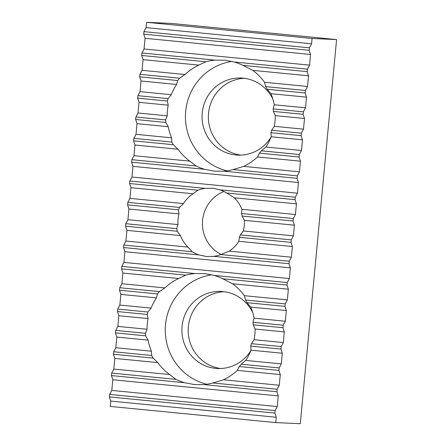 <?xml version="1.0" encoding="UTF-8"?>
<svg xmlns="http://www.w3.org/2000/svg" width="446" height="446" viewBox="0 0 446 446"><rect width="100%" height="100%" fill="white"/><g stroke="black" fill="none" stroke-linecap="round" stroke-linejoin="round"><path stroke-width="0.67" d="M240.885 155.119A38.585 37.408 92.6 0 1 208.405 115.163A38.585 37.408 92.6 0 1 244.358 78.301M271.14 137.011A38.585 37.408 92.6 0 1 237.729 155.113A38.585 37.408 92.6 0 1 235.839 154.979A38.585 37.408 92.6 0 1 202.155 113.903A38.585 37.408 92.6 0 1 241.214 78.022A38.585 37.408 92.6 0 1 243.103 78.156A38.585 37.408 92.6 0 1 272.857 99.062M173.31 144.716A55.739 54.033 92.6 0 1 171.844 142.057L171.571 137.814A55.739 54.033 -87.4 0 1 168.242 126.72L165.856 122.449A55.739 54.033 92.6 0 1 165.617 119.913L167.217 115.849A55.739 54.033 -87.4 0 1 168.226 105.178L167.401 101.064A55.739 54.033 92.6 0 1 168.109 98.622L171.27 94.708A55.739 54.033 -87.4 0 1 176.616 84.461L177.659 80.525A55.739 54.033 92.6 0 1 179.599 78.206L185.006 74.515A55.739 54.033 -87.4 0 1 198.838 65.094L205.952 61.754A55.739 54.033 92.6 0 1 215.078 60.132L225.13 60.199L234.261 62.005L307.411 69.152L307.171 71.644L308.532 75.814L307.523 86.479L264.556 82.287L265.704 86.619L305.393 90.493L305.159 92.985L306.513 97.15L305.504 107.82L274.262 104.771L273.158 108.88L303.375 111.834L303.141 114.321L304.495 118.491L303.486 129.162L274.279 126.307L271.614 130.271L301.357 133.176L301.122 135.662L302.477 139.832L301.474 150.503L265.888 147.029L261.356 150.804L299.338 154.517L299.104 157.003L300.465 161.173L299.456 171.844L243.661 166.391L233.063 169.575A55.739 54.033 92.6 0 1 223.937 171.197L214.643 171.169L204.753 169.324A55.739 54.033 92.6 0 1 196.101 165.968L189.762 161.129L133.973 155.676L134.982 145.006L133.622 140.836L173.31 144.716L177.948 149.204A55.739 54.033 -87.4 0 0 189.762 161.129M227.014 170.835A55.739 54.033 92.6 0 1 185.491 114.081A55.739 54.033 92.6 0 1 232.048 61.386M220.714 368.524A38.585 37.408 92.6 0 1 188.234 328.568A38.585 37.408 92.6 0 1 224.187 291.701M250.97 350.417A38.585 37.408 92.6 0 1 217.553 368.519A38.585 37.408 92.6 0 1 215.669 368.385A38.585 37.408 92.6 0 1 181.985 327.308A38.585 37.408 92.6 0 1 221.038 291.422A38.585 37.408 92.6 0 1 222.928 291.556A38.585 37.408 92.6 0 1 252.687 312.468M157.773 362.609L153.14 358.116A55.739 54.033 92.6 0 1 151.668 355.462L151.4 351.214A55.739 54.033 92.6 0 1 148.072 340.12L145.68 335.849A55.739 54.033 92.6 0 1 145.446 333.318L147.041 329.254A55.739 54.033 92.6 0 1 148.05 318.583L147.225 314.463A55.739 54.033 92.6 0 1 147.933 312.022L151.099 308.114A55.739 54.033 92.6 0 1 156.44 297.867L157.488 293.931A55.739 54.033 92.6 0 1 159.428 291.606L164.836 287.915A55.739 54.033 92.6 0 1 178.668 278.499L185.781 275.154A55.739 54.033 92.6 0 1 194.902 273.537L204.959 273.599L214.086 275.411A55.739 54.033 92.6 0 1 222.744 278.767L287.001 285.044L288.361 289.214L232.567 283.762A55.739 54.033 92.6 0 1 244.386 295.687L245.529 300.019A55.739 54.033 92.6 0 1 247 302.672L284.983 306.385L286.343 310.555L250.758 307.077A55.739 54.033 92.6 0 1 254.086 318.171L252.988 322.285A55.739 54.033 92.6 0 1 253.228 324.822L282.965 327.726L284.325 331.896L255.118 329.042A55.739 54.033 92.6 0 1 254.108 339.713L251.444 343.671A55.739 54.033 92.6 0 1 250.736 346.113L280.952 349.067L282.307 353.238L251.059 350.182A55.739 54.033 92.6 0 1 245.718 360.429L241.186 364.209A55.739 54.033 92.6 0 1 239.246 366.528L278.934 370.409L280.289 374.573L237.322 370.381A55.739 54.033 92.6 0 1 223.491 379.797L212.893 382.98A55.739 54.033 92.6 0 1 203.766 384.603L194.467 384.569L184.583 382.724A55.739 54.033 92.6 0 1 175.93 379.368L169.591 374.528A55.739 54.033 92.6 0 1 157.773 362.609L114.806 358.411L113.451 354.241L113.685 351.749L115.815 347.741L116.824 337.07L115.469 332.9L115.704 330.408L117.833 326.4L118.842 315.729L117.488 311.559L117.722 309.072L119.851 305.058L120.86 294.388L119.5 290.218L119.74 287.731L121.87 283.717L122.879 273.047L121.518 268.877L121.752 266.39L123.888 262.376L124.897 251.706L123.536 247.541L123.771 245.049L125.9 241.035L126.909 230.37L125.555 226.2L125.789 223.708L176.722 228.686A34.297 33.249 -87.4 0 0 177.279 231.251L125.555 226.2M206.844 384.24A55.739 54.033 92.6 0 1 165.321 327.487A55.739 54.033 92.6 0 1 211.872 274.786M213.785 256.355A34.297 33.249 -87.4 0 0 220.865 254.538L289.253 261.217L289.019 263.703L213.785 256.355L206.57 256.528L198.771 254.889L123.536 247.541M177.279 231.251L180.418 235.594A34.297 33.249 -87.4 0 0 187.983 247.101L192.159 251.728A34.297 33.249 -87.4 0 0 198.771 254.889M176.722 228.686L177.971 224.589L127.918 219.7L125.789 223.708M220.068 189.845A34.297 33.249 -87.4 0 1 226.685 193.001L295.068 199.685L295.308 197.193L220.068 189.845L213.026 188.24L205.06 188.379A34.297 33.249 -87.4 0 0 197.974 190.197L193.029 193.754A34.297 33.249 92.6 0 0 183.445 203.582L179.532 207.423A34.297 33.249 -87.4 0 0 178.5 209.832L178.98 213.918A34.297 33.249 -87.4 0 0 177.971 224.589M223.976 191.49A34.297 33.249 -87.4 0 0 202.467 222.069A34.297 33.249 -87.4 0 0 221.155 254.443M146.578 22.3L312.061 38.468L336.585 39.577L171.102 23.409L146.578 22.3L146.076 27.635L143.946 31.649L143.707 34.136L145.067 38.306L144.058 48.976L309.541 65.144L307.411 69.152M336.585 39.577L300.275 423.7L275.751 422.591L110.268 406.423L110.775 401.088L109.415 396.918L109.649 394.431L111.784 390.417L112.788 379.752L111.433 375.582L111.667 373.09L113.797 369.082L114.806 358.411M215.078 60.132L141.928 52.985L144.058 48.976M234.261 62.005A55.739 54.033 92.6 0 1 242.914 65.367L307.171 71.644M308.532 75.814L252.743 70.362L242.914 65.367M205.952 61.754L141.694 55.477L143.049 59.647L142.04 70.317L185.006 74.515M198.838 65.094L143.049 59.647M264.556 82.287A55.739 54.033 -87.4 0 0 252.743 70.362M305.393 90.493L307.523 86.479M179.599 78.206L139.91 74.326L142.04 70.317M265.704 86.619A55.739 54.033 92.6 0 1 267.171 89.272L305.159 92.985M306.513 97.15L270.934 93.677L267.171 89.272M177.659 80.525L139.676 76.818L141.031 80.988L140.022 91.659L171.27 94.708M176.616 84.461L141.031 80.988M274.262 104.771A55.739 54.033 -87.4 0 0 270.934 93.677M303.375 111.834L305.504 107.82M168.109 98.622L137.892 95.667L140.022 91.659M273.158 108.88A55.739 54.033 92.6 0 1 273.398 111.416L303.141 114.321M304.495 118.491L275.288 115.637L273.398 111.416M167.401 101.064L137.658 98.159L139.013 102.324L138.004 112.994L167.217 115.849M168.226 105.178L139.013 102.324M274.279 126.307A55.739 54.033 -87.4 0 0 275.288 115.637M301.357 133.176L303.486 129.162M165.617 119.913L135.874 117.008L138.004 112.994M271.614 130.271A55.739 54.033 92.6 0 1 270.906 132.713L301.122 135.662M302.477 139.832L271.235 136.783L270.906 132.713M165.856 122.449L135.64 119.495L137 123.665L135.991 134.335L171.571 137.814M168.242 126.72L137 123.665M265.888 147.029A55.739 54.033 -87.4 0 0 271.235 136.783M299.338 154.517L301.474 150.503M171.844 142.057L133.856 138.349L135.991 134.335M261.356 150.804A55.739 54.033 92.6 0 1 259.416 153.129L299.104 157.003M300.465 161.173L257.498 156.975L259.416 153.129M177.948 149.204L134.982 145.006M243.661 166.391A55.739 54.033 -87.4 0 0 257.498 156.975M299.456 171.844L297.326 175.852L233.063 169.575M196.101 165.968L131.843 159.69L133.973 155.676M297.326 175.852L297.086 178.344L223.937 171.197M204.753 169.324L131.603 162.177L132.964 166.347L131.955 177.017L129.825 181.031L129.591 183.518L130.946 187.688L129.937 198.358L127.807 202.367L127.573 204.859L178.5 209.832M297.086 178.344L298.446 182.514L132.964 166.347M194.902 273.537L121.752 266.39M287.001 285.044L287.235 282.558L214.086 275.411M287.235 282.558L289.37 278.544L123.888 262.376M185.781 275.154L121.518 268.877M232.567 283.762L222.744 278.767M178.668 278.499L122.879 273.047M164.836 287.915L121.87 283.717M284.983 306.385L285.217 303.899L287.352 299.885L244.386 295.687M287.352 299.885L288.361 289.214M285.217 303.899L245.529 300.019M159.428 291.606L119.74 287.731M157.488 293.931L119.5 290.218M250.758 307.077L247 302.672M156.44 297.867L120.86 294.388M151.099 308.114L119.851 305.058M282.965 327.726L283.204 325.234L285.334 321.226L254.086 318.171M285.334 321.226L286.343 310.555M283.204 325.234L252.988 322.285M147.933 312.022L117.722 309.072M147.225 314.463L117.488 311.559M255.118 329.042L253.228 324.822M148.05 318.583L118.842 315.729M147.041 329.254L117.833 326.4M280.952 349.067L281.186 346.575L283.316 342.567L254.108 339.713M283.316 342.567L284.325 331.896M281.186 346.575L251.444 343.671M145.446 333.318L115.704 330.408M145.68 335.849L115.469 332.9M251.059 350.182L250.736 346.113M148.072 340.12L116.824 337.07M151.4 351.214L115.815 347.741M278.934 370.409L279.168 367.917L281.298 363.908L245.718 360.429M281.298 363.908L282.307 353.238M279.168 367.917L241.186 364.209M151.668 355.462L113.685 351.749M153.14 358.116L113.451 354.241M237.322 370.381L239.246 366.528M169.591 374.528L113.797 369.082M203.766 384.603L276.916 391.744L277.15 389.258L279.28 385.244L223.491 379.797M279.28 385.244L280.289 374.573M277.15 389.258L212.893 382.98M175.93 379.368L111.667 373.09M184.583 382.724L111.433 375.582M276.916 391.744L278.271 395.914L112.788 379.752M226.685 193.001L234.345 197.79A34.297 33.249 92.6 0 1 241.916 209.297L295.419 214.526L296.428 203.855L234.345 197.79M295.068 199.685L296.428 203.855M294.41 225.197L244.358 220.302A34.297 33.249 -87.4 0 1 243.349 230.972L293.401 235.862L294.41 225.197L293.055 221.026L293.29 218.534L241.565 213.483L241.916 209.297M293.29 218.534L295.419 214.526M293.055 221.026L242.122 216.048A34.297 33.249 -87.4 0 0 241.565 213.483M178.98 213.918L128.927 209.029L127.573 204.859M239.312 237.311A34.297 33.249 -87.4 0 0 240.338 234.903L291.271 239.876L291.037 242.368L239.312 237.311L238.889 241.308L292.392 246.532L291.037 242.368M289.253 261.217L291.383 257.203L229.305 251.137A34.297 33.249 -87.4 0 0 238.889 241.308M291.383 257.203L292.392 246.532M220.865 254.538L229.305 251.137M127.918 219.7L128.927 209.029M131.843 159.69L131.603 162.177M133.856 138.349L133.622 140.836M135.874 117.008L135.64 119.495M137.892 95.667L137.658 98.159M139.91 74.326L139.676 76.818M141.928 52.985L141.694 55.477M312.061 38.468L311.559 43.803L146.076 27.635M311.559 43.803L309.429 47.811L143.946 31.649M309.429 47.811L309.19 50.303L143.707 34.136M309.19 50.303L310.55 54.473L145.067 38.306M310.55 54.473L309.541 65.144M298.446 182.514L297.437 193.185L131.955 177.017M295.308 197.193L297.437 193.185M205.06 188.379L129.825 181.031M197.974 190.197L129.591 183.518M193.029 193.754L130.946 187.688M183.445 203.582L129.937 198.358M179.532 207.423L127.807 202.367M244.358 220.302L242.122 216.048M243.349 230.972L240.338 234.903M293.401 235.862L291.271 239.876M180.418 235.594L126.909 230.37M187.983 247.101L125.9 241.035M192.159 251.728L123.771 245.049M289.019 263.703L290.374 267.873L124.897 251.706M289.37 278.544L290.374 267.873M109.415 396.918L274.898 413.085L275.132 410.599L277.261 406.585L111.784 390.417M277.261 406.585L278.271 395.914M275.132 410.599L109.649 394.431M274.898 413.085L276.258 417.255L110.775 401.088M275.751 422.591L276.258 417.255"/></g></svg>
